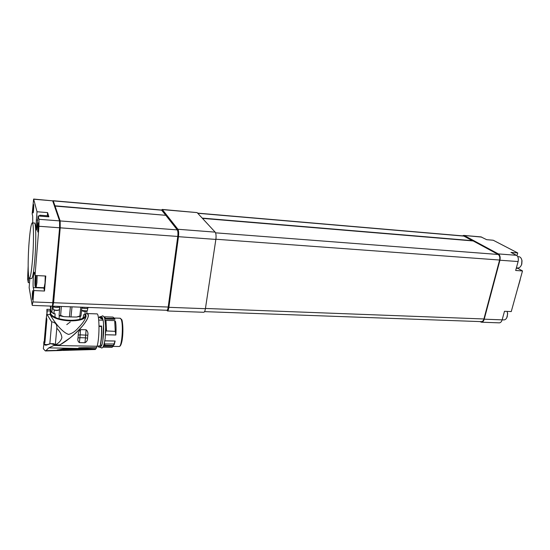 <?xml version="1.0" encoding="UTF-8"?>
<svg xmlns="http://www.w3.org/2000/svg" width="550" height="550" viewBox="0 0 550 550"><rect width="100%" height="100%" fill="white"/><g stroke="black" fill="none" stroke-linecap="round" stroke-linejoin="round"><path stroke-width="0.82" d="M517.371 289.486L520.149 279.943M506.777 317.762L507.678 313.699L507.107 311.396L507.554 313.582L507.231 316.601C506.536 318.691 505.457 319.798 503.993 319.914L502.143 319.846C501.559 321.743 500.624 322.733 499.331 322.85L499.139 322.843M521.049 265.753L521.785 264.137L522.012 260.728L521.613 259.353M517.722 267.981L517.969 267.994C519.612 267.891 520.829 266.674 521.634 264.344L521.888 260.466C521.4 258.101 520.341 256.836 518.712 256.671L517.701 256.596M463.87 235.428L480.996 236.899L486.654 239.676L493.233 240.24L517.736 252.945L510.95 252.409L516.464 255.303C518.162 256.513 518.712 258.596 518.114 261.546L515.666 270.476L522.5 270.937L517.186 267.939M518.114 261.546L499.936 260.219L484.227 319.186L502.143 319.859L504.487 311.286L511.259 311.575L522.5 270.937M516.993 255.674L517.736 252.945M499.936 260.219C500.527 257.235 499.998 255.131 498.334 253.907L516.464 255.303M479.951 321.585L481.477 322.211C482.742 322.094 483.656 321.083 484.227 319.186M481.731 237.098L463.705 235.414L462.467 235.861M464.42 235.606L498.334 253.907M197.601 213.125L463.65 235.957L472.773 240.914M481.312 321.633L481.477 321.64C482.598 321.537 483.402 320.643 483.911 318.972L499.599 260.033C500.122 257.4 499.647 255.544 498.19 254.464L473.186 240.948L202.455 218.377M119.969 345.84C121.241 344.506 122.066 341.804 122.451 337.748C122.994 333.96 123.317 324.129 121.729 319.907M104.741 318.347L114.139 318.381L114.984 319.296L104.912 318.986M104.713 316.821L113.018 317.089L114.139 318.381M105.442 318.044L104.019 316.738M105.621 332.977L105.813 330.942L106.494 330.956L105.971 320.286L105.236 320.684M106.494 330.956L115.273 331.347L115.858 335.012L105.517 334.771M115.858 335.012C116.215 329.622 116.098 325.091 115.514 321.427L114.696 320.609L105.985 320.347M114.696 320.609L115.273 331.347M104.637 345.276L113.348 345.434L114.235 344.616L115.136 341.021L113.348 345.434M113.795 343.963L104.349 343.936L104.527 342.581M103.922 344.946L104.617 345.338L105.022 343.949M103.593 345.861L113.513 346.039L111.877 347.298M112.441 347.084L103.091 346.844M103.214 347.215L103.737 347.009M114.159 318.072L114.984 319.296M104.775 318.024L104.088 316.834M105.813 330.942L105.297 320.265M103.943 345.324L104.349 343.936M101.035 346.046L101.729 345.283M101.124 345.888L101.674 345.428M100.918 346.961L98.979 346.926L99.103 345.778L101.062 345.812L100.918 346.961L100.396 347.167M98.979 346.926L97.914 346.129M92.806 349.044L62.267 350.412M69.602 349.903L69.135 349.917L69.685 349.786M68.963 350.226L69.142 349.869M65.244 350.336L67.815 350.261M102.616 317.955L102.527 318.911L101.544 318.883L101.626 317.921L102.616 317.955L101.578 316.656L100.169 316.614M98.993 317.57L99.99 316.607L101.083 317.632L101.001 318.581L99.949 317.597L98.402 317.549M101.083 317.632L101.626 317.921M101.544 318.883L101.001 318.581M100.478 344.85L100.43 343.949C101.399 339.467 101.729 333.637 101.42 326.446L101.592 326.061C101.908 333.822 101.537 340.086 100.478 344.85L101.777 345.283C103.489 340.656 104.252 326.514 103.139 320.203L98.732 320.066M98.594 346.143L99.103 345.778M102.857 320.196L102.527 318.911M101.062 345.812L101.379 345.276M93.115 348.769L78.719 348.102C77.722 347.683 82.933 347.689 86.508 347.648L96.594 347.669L97.082 346.259L53.811 345.489L48.812 347.868L93.06 348.769M60.954 350.46L66.708 349.559L92.778 349.243M69.699 349.855L69.561 350.24L69.376 349.91M95.246 349.463L95.831 348.844L93.252 348.769M99.034 325.992L101.592 326.061M101.42 326.446L99.041 326.377M96.594 347.669L95.831 348.844M87.945 348.7L64.597 348.714L57.2 350.041L57.64 350.371L57.179 350.048M57.64 350.371L64.515 349.023L93.039 348.886M87.808 335.211L87.546 338.188C87.608 340.264 86.749 341.777 84.961 342.719L79.406 342.616C77.956 341.619 77.481 340.079 77.997 337.989L78.251 334.998C78.107 332.716 78.863 330.928 80.527 329.622L86.102 329.759C87.684 331.127 88.254 332.942 87.808 335.211L80.149 334.854L79.901 337.7L85.463 337.824L86.102 329.759M97.082 346.259C99.825 337.769 99.516 312.469 96.745 313.885L86.584 313.548M48.812 347.868L45.904 350.646L57.097 350.371M43.842 343.963L43.34 348.734L45.334 350.914L45.904 350.646M44.282 341.206C43.677 344.582 45.533 345.448 49.83 343.791L51.755 322.018L52.573 321.956C55.763 322.836 57.179 324.926 56.815 328.226C59.867 331.306 61.559 334.441 61.889 337.638C60.974 340.752 58.788 343.145 55.33 344.829L59.902 344.905L70.214 337.81C82.72 327.951 92.256 314.813 86.549 313.576C89.863 313.968 88.681 317.928 83.002 325.435C75.13 334.201 67.409 340.711 59.84 344.96L54.924 344.884L53.811 345.489M53.859 343.702L50.724 343.654L54.924 344.884M50.724 343.654L46.124 345.18C43.966 345.228 43.278 343.956 44.069 341.364L44.241 340.89M66.763 324.631L70.256 321.977M55.33 344.829L53.776 343.702M46.338 316.931L46.888 319.564L44.901 342.616L44.364 339.838L46.234 318.106M44.901 342.616L44.364 339.838M56.815 328.226L55.309 344.822M86.13 315.844L85.786 317.405C84.604 320.478 82.094 323.984 78.251 327.917C75.377 331.313 72.16 333.479 68.606 334.421C61.023 331.911 52.662 319.275 50.084 314.504L50.394 310.963L47.252 310.86L46.949 314.401L51.755 322.018M47.252 310.86L46.915 309.293L50.043 309.403L50.394 310.963M50.084 314.504L46.929 314.669L46.901 309.444M85.731 314.126L85.855 316.69C83.854 319.536 78.533 320.932 69.898 320.884C59.572 320.251 52.972 318.086 50.091 314.387M50.352 311.438L50.841 310.915M52.656 315.906C56.368 318.546 62.081 320.059 69.774 320.437C75.804 320.54 80.252 319.749 83.126 318.072M35.138 280.947L35.221 284.144L35.626 283.415L35.853 276.244L35.138 280.947L35.819 280.981M35.874 277.028L35.454 277.007M38.232 222.833L37.675 226.133L37.764 231.969C38.28 232.038 38.768 222.441 38.232 222.833L38.259 222.833M35.399 275.502C34.863 280.294 34.774 283.91 35.131 286.364C35.406 286.791 35.688 285.45 35.963 282.336L36.142 275.536M81.593 310.496C82.94 311.417 84.611 311.637 86.604 311.156L86.989 310.908M53.364 309.471L53.412 309.512C54.739 310.468 56.458 310.688 58.575 310.173L58.974 309.911M35.248 286.488L36.114 287.389L36.926 282.673L37.152 275.591M40.15 216.143L39.861 215.201M29.081 242.454C27.727 259.504 27.885 279.386 29.466 278.431C30.518 277.523 31.536 271.184 32.526 259.407C33.962 241.752 33.729 221.629 32.189 222.867C31.075 224.015 30.044 230.546 29.081 242.454M81.593 310.461L86.927 310.936L87.471 310.221M53.219 306.701L53.089 309.196C54.581 310.269 56.519 310.523 58.898 309.946L59.462 309.203M44.117 287.746L45.031 283.051L45.244 275.997M48.235 216.776L47.919 215.834L39.902 215.208M47.589 212.596L37.022 211.75L36.369 220.028C35.977 226.009 36.025 229.391 36.506 230.161L38.129 215.985L48.881 216.824L47.589 212.596L47.328 215.786M43.801 287.732L44.516 291.026L45.781 276.024L35.042 275.481L34.237 272.181C33.509 272.044 32.698 285.038 33.275 287.574L33.832 290.565L44.516 291.026M33.832 290.565L32.924 301.943L32.175 305.044L29.15 287.712L29.851 278.444M32.759 222.915L32.684 216.054L32.168 213.909L33.626 199.052L37.022 211.75M31.543 278.527L31.687 278.534C32.773 277.633 33.818 271.301 34.815 259.538C36.266 241.904 35.991 221.801 34.409 223.039L32.333 222.881M28.215 270.284L28.497 275.096M33.041 207.577L33.089 212.905C33.529 212.988 34.004 204.071 33.536 204.421L33.041 207.577M32.333 293.494L32.422 299.496C32.911 299.558 33.323 290.228 32.814 290.613L32.333 293.494M86.763 313.418L87.072 310.867L86.763 313.418L84.707 314.813L83.579 314.683L83.167 318.072L85.119 316.312L85.339 314.531M83.167 318.072L82.438 318.065L82.383 318.484M59.29 315.707L59.022 318.697C66.502 320.574 73.453 320.788 79.881 319.33L80.19 316.456M50.861 310.64L50.786 311.761C49.961 313.631 51.336 315.446 54.897 317.199L55.131 313.754L53.934 313.727L54.216 310.049M54.897 317.199L55.653 317.233L55.626 317.632M28.71 276.774L28.263 282.624L29.542 282.686M28.153 266.276L27.603 278.85L28.263 282.624M35.042 275.481L38.968 226.27L39.002 219.312L38.129 215.985M61.346 306.653L60.638 315.404L59.159 315.673L63.766 316.635L69.417 316.903L76.56 317.034L80.706 316.291L80.974 315.865L79.826 316.016L80.816 307.354M60.638 315.404L63.766 316.635M85.216 311.424L84.831 314.731M76.56 317.034L79.826 316.016M88.344 307.436L88.289 307.759C86.921 308.77 84.789 308.825 81.888 307.931L80.974 315.865M53.934 313.727L51.872 312.235L59.606 227.782L38.968 226.27M50.332 306.068L50.696 310.159L51.398 312.166L51.872 312.235M51.398 312.166L54.031 313.816M59.806 306.57L59.758 307.134C55.969 307.883 53.618 307.416 52.724 305.738M39.002 219.312L59.558 220.887L59.606 227.782M59.558 220.887L52.683 200.839L33.729 199.217M33.653 199.059L52.683 200.839M87.037 307.395L54.883 306.233M86.577 307.374L84.04 307.416M58.039 306.481L55.357 306.247M52.869 305.463L53.604 302.026L60.122 228.209L60.074 221.32L52.848 201.327M165.632 215.304L54.952 205.81L60.17 220.935L60.218 227.831L53.604 302.727L52.91 305.463M54.952 205.81L53.247 200.887L52.848 201.314M165.619 215.05L161.514 210.031L53.151 200.729M166.877 310.276L166.953 310.276C167.489 310.124 167.901 309.052 168.204 307.051L177.767 236.445C178.111 233.289 177.946 231.103 177.279 229.9L165.832 215.325L55.041 206.085M167.564 309.602L168.692 306.405L178.131 236.837C178.475 233.681 178.31 231.502 177.643 230.299L162.202 210.698M166.76 310.269L167.468 310.977C168.073 310.805 168.541 309.588 168.884 307.319L178.475 236.686C178.86 233.111 178.681 230.636 177.918 229.268L162.394 209.612L161.466 210.024M162.147 209.433L197.12 212.603L162.394 209.612M168.884 307.319L205.411 308.694C205.04 310.922 204.504 312.111 203.809 312.276L203.706 312.276M205.411 308.694L215.861 239.422L178.475 236.686M177.918 229.268L215.16 232.134C216.047 233.482 216.281 235.916 215.861 239.422M215.16 232.134L197.12 212.603M472.718 240.694L202.201 218.103M516.278 268.249L517.77 268.352M119.047 346.5L119.213 346.507C121.956 346.913 123.578 324.143 121.137 319.282L120.106 318.23L114.132 318.044M115.858 334.978L105.517 334.737M104.844 340.814L115.136 341.021M104.837 340.856L115.122 341.062M69.149 349.862L69.644 349.855M65.017 350.171L69.094 350.075M66.639 349.958L66.688 349.559M69.651 350.061L95.363 349.429M95.796 348.865L93.486 348.817M57.674 350.357L63.25 350.219M84.961 342.719L85.463 337.824L87.546 338.188M78.251 334.998L80.149 334.854L80.527 329.622M79.406 342.616L79.901 337.7L77.997 337.989M36.369 220.028L37.799 220.137M33.275 287.574L43.856 288.049M32.924 301.943L53.006 302.706M72.009 306.852L70.998 316.951M69.417 316.903L70.407 306.79M50.971 306.089L50.696 310.159M50.566 309.595L50.806 306.082M52.903 201.479L53.254 201.513M53.068 302.005L53.604 302.026M59.572 228.167L60.122 228.209M59.648 221.286L60.074 221.32M161.803 210.196L53.247 200.887M168.204 307.051L53.604 302.727M177.767 236.445L60.218 227.831M177.279 229.9L60.17 220.935M168.293 306.391L168.692 306.405M177.719 236.809L178.131 236.837M498.19 254.464L215.559 232.829M499.599 260.033L215.889 239.236M483.911 318.972L205.446 308.461M464.289 236.136L197.746 213.276M520.149 279.929L520.156 279.414M517.969 267.994L516.374 267.884M499.331 322.85L481.477 322.211M103.544 347.153L112.042 347.298M114.703 318.656L113.857 317.742M120.237 318.23L121.626 319.522C122.602 319.729 123.688 332.901 121.873 341.454C121.199 344.706 120.312 346.39 119.213 346.507L113.149 346.397M102.816 347.208L103.373 347.215M101.468 316.656C102.362 315.274 103.421 315.728 104.637 318.01L105.696 326.253L105.222 338.044C103.235 351.409 101.276 347.593 100.258 347.16M103.544 324.136L102.864 340.333M102.596 318.209L103.104 320.203M98.684 347.132L100.554 347.167M69.004 350.261L63.243 350.426M69.561 350.24L95.301 349.491M97.123 346.115L98.711 346.143M57.502 349.903L57.111 350.082M45.526 350.948L61.566 350.474M44.138 343.159C44.536 344.561 45.272 345.235 46.351 345.173M46.427 317.364L46.702 314.139M85.855 316.69L85.786 317.398M38.988 216.026L39.703 215.442M44.165 287.746L36.114 287.389M29.466 278.431L31.687 278.534M85.119 316.312L85.353 314.38M87.436 310.544L87.677 308.227M59.427 309.533L59.641 307.189M32.34 305.415L52.312 306.137M59.104 315.288L59.778 306.996M166.953 310.276L52.91 306.157M167.468 310.977L203.809 312.276M481.477 321.64L204.545 311.637"/></g></svg>
